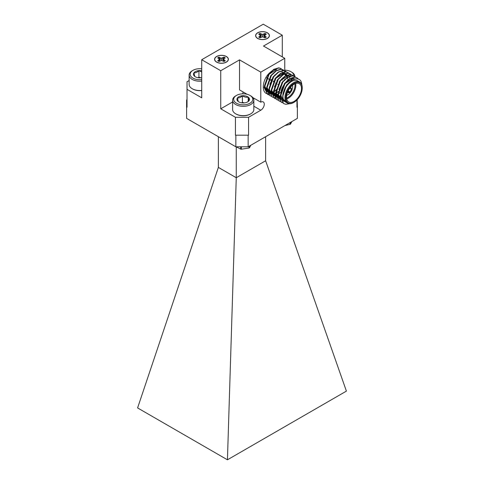 <?xml version="1.0" encoding="UTF-8"?>
<svg xmlns="http://www.w3.org/2000/svg" width="484" height="484" viewBox="0 0 484 484"><rect width="100%" height="100%" fill="white"/><g stroke="black" fill="none" stroke-linecap="round" stroke-linejoin="round"><path stroke-width="0.73" d="M187.03 99.662L186.618 99.898L186.618 107.006L187.03 107.242L187.03 89.334L201.713 97.816L201.713 59.726L220.746 70.718L220.746 108.803L235.436 117.285L248.564 117.285L260.791 110.225A4.931 2.85 120 0 0 264.01 105.881A4.931 2.85 120 0 0 263.254 101.93A4.931 2.85 120 0 0 260.791 102.172L260.791 72.14L284.749 58.304L284.749 71.215M235.436 135.187L248.564 135.187L235.436 135.187L235.436 117.285M186.618 107.006L186.618 118.374L235.847 146.797L235.847 135.429M296.97 99.976L296.97 107.242L297.382 107.006L297.164 99.771M248.153 135.429L248.153 146.797L297.382 118.374L297.382 107.006M248.153 146.797L235.847 146.797M189.129 80.544L187.03 81.754L187.03 89.334M201.713 59.726L263.254 24.2L282.287 35.193L282.287 56.888M284.749 79.443L284.749 79.854M248.564 117.285L248.564 135.187M267.591 91.912L264.73 86.061L268.741 74.536L276.666 69.242A12.409 7.163 120 0 0 270.084 72.473C261.904 79.158 260.888 93.938 268.215 93.811A14.502 8.373 120 0 0 277.163 88.735M282.033 80.296A14.502 8.373 120 0 0 282.668 77.96M265.631 160.767L236.259 177.725L218.369 167.397L137.595 407.927L227.438 459.8L346.405 391.114L265.631 160.767L265.631 136.706M227.438 459.8L236.259 177.725L236.259 146.852M218.369 167.397L218.369 136.706M291.876 121.557L290.509 124.085L290.509 122.343M290.061 122.597L290.061 124.34A8.537 4.925 0 0 0 290.509 124.085M290.061 124.34L284.961 125.544M250.851 145.236L249.484 147.771L249.484 146.029M249.036 146.283L249.036 148.025A8.537 4.925 0 0 0 249.484 147.771M249.036 148.025L241.328 149.217L241.328 146.797M240.723 146.797L240.723 149.126A8.537 4.925 0 0 0 241.328 149.217M240.723 149.126L236.216 146.815M267.295 32.858A6.764 3.908 180 0 1 267.846 38.018A6.764 3.908 180 0 1 257.173 38.018A6.764 3.908 180 0 1 258.032 32.688A6.764 3.908 180 0 1 267.295 32.858M267.694 38.127A6.389 3.69 180 0 1 267.549 38.236A6.389 3.69 180 0 1 267.029 38.575A6.389 3.69 180 0 1 266.085 39.029M258.94 39.029A6.389 3.69 180 0 1 257.47 38.236A6.389 3.69 180 0 1 257.331 38.127M260.023 33.444A4.507 2.601 180 0 0 258.752 34.182L260.507 35.616L258.752 37.05A4.507 2.601 180 0 0 260.023 37.788L262.51 36.772L264.996 37.788A4.507 2.601 180 0 0 266.273 37.05L264.518 35.616L266.273 34.182A4.507 2.601 180 0 0 264.996 33.444L262.51 34.461L260.023 33.444L260.077 33.862A4.392 2.535 0 0 0 259.097 34.382M260.114 37.734L259.993 36.336M260.507 35.616L260.713 37.389M260.077 33.862L261.148 36.203L261.269 34.164M262.51 34.461L262.51 36.772M263.756 34.164L263.871 36.203L264.996 33.444M265.928 34.382A4.392 2.535 0 0 0 264.948 33.862M264.518 35.616L264.312 37.389M265.032 36.336L264.905 37.734M216.705 62.061A6.764 3.908 0 0 0 226.827 61.704A6.764 3.908 0 0 0 226.07 56.428A6.764 3.908 0 0 0 216.905 56.428A6.764 3.908 0 0 0 216.154 61.704A6.764 3.908 0 0 0 216.705 62.061M226.669 61.813A6.389 3.69 180 0 1 226.53 61.922A6.389 3.69 180 0 1 226.004 62.261A6.389 3.69 180 0 1 225.06 62.714M217.915 62.714A6.389 3.69 180 0 1 216.971 62.261A6.389 3.69 180 0 1 216.451 61.922A6.389 3.69 180 0 1 216.306 61.813M218.072 58.068A4.392 2.535 180 0 1 219.052 57.548L220.129 59.889L220.244 57.85L221.49 58.147L223.977 57.13L222.852 59.889L222.731 57.85M221.49 58.147L221.49 60.458L223.977 61.474A4.507 2.601 0 0 0 225.248 60.736L223.493 59.302L225.248 57.868A4.507 2.601 0 0 0 223.977 57.13M221.49 60.458L219.004 61.474A4.507 2.601 0 0 1 217.727 60.736L219.482 59.302L217.727 57.868A4.507 2.601 0 0 1 219.004 57.13L220.244 57.85M223.923 57.548A4.392 2.535 180 0 1 224.903 58.068M223.493 59.302L223.287 61.075M223.886 61.42L224.007 60.022M218.968 60.022L219.095 61.42M219.482 59.302L219.688 61.075M219.052 57.548L219.004 57.13M267.392 38.436A6.903 3.987 0 0 0 267.029 32.603A6.903 3.987 0 0 0 256.98 33.233A6.903 3.987 0 0 0 258.795 38.974A6.903 3.987 0 0 0 266.23 38.974A6.903 3.987 0 0 0 267.392 38.436M226.367 62.121A6.903 3.987 0 0 0 226.004 56.289A6.903 3.987 0 0 0 215.955 56.918A6.903 3.987 0 0 0 217.77 62.66A6.903 3.987 0 0 0 225.205 62.66A6.903 3.987 0 0 0 226.367 62.121M201.713 81.112A10.618 6.129 180 0 1 189.129 75.093L189.129 84.404A10.618 6.129 0 0 0 192.239 88.735A10.618 6.129 0 0 0 201.713 90.423M189.129 75.093A10.618 6.129 180 0 1 192.239 70.755L192.989 70.325A9.553 5.518 0 0 0 191.343 76.853A9.553 5.518 0 0 0 201.713 79.624M201.713 68.825A9.553 5.518 0 0 0 192.989 70.325M201.713 70.779A6.28 3.624 0 0 0 198.924 70.628A6.28 3.624 0 0 0 193.939 72.836A6.28 3.624 0 0 0 194.762 76.43A6.28 3.624 0 0 0 195.306 76.787A6.28 3.624 0 0 0 200.57 77.821A6.28 3.624 0 0 0 201.713 77.664M201.713 71.983L198.924 70.628C197.278 72.255 195.615 72.987 193.939 72.836L194.762 76.43M200.969 77.779L198.924 77.289L197.986 77.706M198.924 77.289L198.924 70.628M201.713 90.544A10.085 5.826 180 0 1 192.614 88.953L192.239 88.735M293.782 76.091A9.553 5.518 0 0 0 291.011 71.741L291.761 72.176A10.618 6.129 180 0 1 294.871 76.514A10.618 6.129 180 0 1 294.871 76.587L294.871 76.514M279.613 82.026A10.618 6.129 180 0 1 279.177 81.893M277.114 81.046A10.618 6.129 180 0 1 276.733 80.834M274.985 79.497A10.618 6.129 180 0 1 274.688 79.164M273.635 76.514L273.635 76.847A10.618 6.129 180 0 1 273.635 76.514A10.618 6.129 180 0 1 273.654 76.2M291.011 71.741A9.553 5.518 0 0 0 287.907 70.549A9.553 5.518 0 0 0 284.749 70.138M274.773 74.978A9.553 5.518 0 0 0 274.7 75.54M275.577 77.954A9.553 5.518 0 0 0 275.844 78.263M277.598 79.6A9.553 5.518 0 0 0 277.961 79.793M280.109 80.616A9.553 5.518 0 0 0 280.532 80.725M286.788 80.961A9.553 5.518 0 0 0 287.272 80.876M289.238 77.761L289.238 77.059M289.238 76.587L289.238 75.849M289.238 73.465L289.238 73.435A6.28 3.624 0 0 0 288.476 72.957M290.061 77.029A6.28 3.624 0 0 0 289.238 73.435M281.597 78.928A6.28 3.624 0 0 0 281.96 79.019L280.133 81.112L276.128 92.644L278.984 98.488M277.985 75.431A6.28 3.624 0 0 0 277.979 75.788M250.736 113.843L250.361 114.061A10.085 5.826 180 0 1 236.101 114.061L235.726 113.843A10.618 6.129 0 0 0 250.736 113.843A10.618 6.129 0 0 0 253.846 109.505L253.846 100.194A10.618 6.129 180 0 1 243.228 106.329A10.618 6.129 180 0 1 232.616 100.194A10.618 6.129 180 0 1 235.726 95.862L236.476 95.427A9.553 5.518 0 0 0 236.476 103.231A9.553 5.518 0 0 0 249.986 103.231A9.553 5.518 0 0 0 249.986 95.427A9.553 5.518 0 0 0 246.882 94.235A9.553 5.518 0 0 0 236.476 95.427M232.616 100.194L232.616 109.505A10.618 6.129 0 0 0 235.726 113.843M249.986 95.427L250.736 95.862A10.618 6.129 180 0 1 253.846 100.194M244.456 102.886L242.411 102.396L242.411 95.735C240.76 97.363 239.102 98.095 237.426 97.943L238.249 101.537A6.28 3.624 0 0 0 238.787 101.894A6.28 3.624 0 0 0 244.051 102.923A6.28 3.624 0 0 0 247.669 101.894A6.28 3.624 0 0 0 249.036 100.714L248.213 97.121C246.277 97.556 244.341 97.09 242.411 95.735A6.28 3.624 0 0 0 237.426 97.943A6.28 3.624 0 0 0 238.249 101.537M242.411 102.396L241.474 102.814M248.213 101.446L248.213 97.121A6.28 3.624 0 0 0 242.411 95.735M247.378 102.051L249.036 100.714A6.28 3.624 0 0 0 248.213 97.121M289.795 88.173L289.795 88.427A2.148 1.24 -60 0 1 290.66 88.421A2.148 1.24 -60 0 1 291.029 90.012A2.148 1.24 -60 0 1 289.795 91.9L289.795 92.377A2.729 1.573 120 0 0 291.404 89.976A2.729 1.573 120 0 0 290.951 87.919A2.729 1.573 120 0 0 290.025 87.864M287.708 91.869A2.729 1.573 120 0 0 288.222 92.644A2.729 1.573 120 0 0 289.384 92.613L289.384 92.135A2.148 1.24 -60 0 1 288.512 92.142A2.148 1.24 -60 0 1 288.071 91.059M289.795 92.377L288.083 91.385M288.131 90.938L289.795 91.9M284.713 79.842A6.667 3.848 120 0 0 284.38 79.769M278.258 91.409A6.667 3.848 120 0 0 278.439 91.543L275.91 93.43M286.709 95.306A6.667 3.848 120 0 0 292.663 86.612A6.667 3.848 120 0 0 292.499 85.275M295.645 83.484A10.557 6.098 -60 0 1 295.827 85.263A10.557 6.098 -60 0 1 286.734 98.924M283.019 98.682A10.557 6.098 -60 0 1 280.889 93.884A10.557 6.098 -60 0 1 288.355 80.949A10.557 6.098 -60 0 1 292.415 79.993M286.601 98.107A9.976 5.76 120 0 0 295.004 85.263A9.976 5.76 120 0 0 294.877 83.78M288.355 80.949L287.95 81.185A9.976 5.76 120 0 0 280.889 93.406L280.889 93.884M301.484 88.53A10.557 6.098 120 0 0 299.3 83.696A10.557 6.098 120 0 0 288.742 89.794A10.557 6.098 120 0 0 288.742 101.985A10.557 6.098 120 0 0 296.873 99.153A10.557 6.098 120 0 0 301.484 88.53M294.018 102.312L293.606 102.554A12.185 7.036 -60 0 1 287.514 103.153A12.185 7.036 -60 0 1 287.514 89.086A12.185 7.036 -60 0 1 299.699 82.05A12.185 7.036 -60 0 1 302.222 87.628L302.222 88.1A11.604 6.697 120 0 0 294.018 83.363A11.604 6.697 120 0 0 285.814 97.574A11.604 6.697 120 0 0 294.018 102.312A11.604 6.697 120 0 0 302.222 88.1M284.023 101.362L283.545 101.126L280.684 95.275L284.695 83.744L293.086 78.462L294.883 79.007M278.947 89.558L282.414 82.431L284.235 80.338M292.536 77.652L294.048 79.255M274.392 86.926L277.858 79.799L279.679 77.706M274.428 95.862L271.566 90.012L275.577 78.481L283.975 73.199L285.548 73.622M285.699 73.707L287.98 79.219L287.895 80.302M269.83 84.295L273.297 77.168L275.118 75.074M284.326 73.12L284.87 73.877M285.118 74.367L285.59 75.994M278.348 91.482L275.874 93.019M275.795 93.055L273.962 93.69M273.563 93.769L272.335 93.878M271.5 93.805L270.937 93.678M269.872 93.23L267.011 87.38L271.016 75.849L272.837 73.762M282.045 71.807L282.589 72.558M282.837 73.048L283.309 74.675M276.195 90.066L273.593 91.7M273.521 91.736L271.681 92.377M271.288 92.456L270.06 92.559M269.225 92.486L268.656 92.365M301.792 84.773A14.502 8.373 120 0 0 301.381 82.347C299.118 74.772 287.066 80.32 283.872 90.968A12.409 7.163 120 0 0 283.152 99.184L282.68 96.425L286.685 84.9L291.592 80.489M283.981 101.295L283.255 100.956L280.399 95.112L284.411 83.581L292.802 78.299L294.859 79.019M280.72 99.48L278.118 93.793L282.13 82.268L287.03 77.857M292.39 77.567L293.879 79.316M278.445 98.167L275.844 92.48L279.849 80.949L288.246 75.667L290.11 76.254M276.164 96.848L273.563 91.161L277.568 79.636L282.474 75.226M273.883 95.536L271.282 89.849L275.293 78.317L283.684 73.036L285.415 73.544M286.431 74.403L286.988 75.262M287.193 75.71L287.629 77.458M287.587 80.296L287.411 81.324M280.333 92.638L278.131 94.041M278.094 94.059L276.176 94.785M275.826 94.87L274.519 95.027M273.75 94.991L273.097 94.876M271.603 94.217L269.007 88.53L273.012 77.004L277.913 72.594M285.312 78.983L285.264 79.309M269.328 92.904L266.726 87.217L270.731 75.685L275.638 71.281M283.031 77.664L282.983 77.991M267.047 91.585L264.445 85.898L268.457 74.373L270.084 72.473M289.668 103.727L285.85 104.302L283.636 103.594L280.345 96.788L285.094 83.351L290.031 78.692L294.968 77.21L297.001 77.809L298.495 79.213M282.577 102.796L281.355 102.275L278.064 95.469L282.813 82.038L287.75 77.38L292.687 75.897L294.72 76.496L295.76 77.331M280.296 101.477L279.08 100.962L275.783 94.156L280.532 80.719L285.469 76.061L290.412 74.578L292.445 75.183L293.479 76.012M278.022 100.164L276.8 99.65L273.508 92.837L278.258 79.406L283.194 74.748L288.131 73.265L290.164 73.864L291.205 74.699M275.741 98.845L274.519 98.331L271.228 91.524L275.977 78.087L280.914 73.429L285.85 71.947L287.883 72.552L288.924 73.38M281.077 95.675L274.458 97.726L272.244 97.018L268.947 90.206L273.696 76.775L278.633 72.116L283.576 70.634L285.608 71.233L286.643 72.068M271.179 96.213L269.963 95.699L266.672 88.893L271.415 75.456L276.358 70.797L281.295 69.315L283.328 69.92L285.191 71.941M285.929 74.348L286.044 75.728M275.783 93.509L274.186 94.326M273.666 94.531L272.988 94.761M268.904 94.9L267.682 94.38L264.391 87.574L269.14 74.143L274.077 69.484L279.014 68.002L281.047 68.601L282.91 70.622M283.648 73.03L283.763 74.409M276.158 90.23L273.635 92.111M273.502 92.19L271.905 93.007M271.385 93.218L270.707 93.442M283.152 99.184L288.113 103.437M283.497 103.509L280.061 96.625L284.81 83.188L289.747 78.529L294.683 77.047L296.855 77.736M281.216 102.191L277.78 95.306L282.529 81.869L287.466 77.216L292.403 75.728L294.435 76.333L295.591 77.295M278.935 100.878L275.499 93.993L280.248 80.556L285.185 75.897L290.128 74.415L292.3 75.105M276.66 99.559L273.224 92.674L277.967 79.237L282.91 74.584L287.847 73.096L290.019 73.786M274.38 98.246L270.943 91.361L275.692 77.924L280.629 73.265L285.566 71.783L287.738 72.473M272.099 96.933L268.662 90.042L273.412 76.605L278.348 71.953L283.285 70.464L285.324 71.069L286.474 72.031M287.72 80.199L287.647 80.525M269.818 95.614L266.382 88.729L271.131 75.292L276.074 70.634L281.01 69.151L283.182 69.841M267.543 94.301L264.107 87.41L268.856 73.973L273.793 69.321L278.73 67.833L280.901 68.522M299.699 82.05L297.648 80.87A12.185 7.036 120 0 0 285.463 87.9A12.185 7.036 120 0 0 285.463 101.973L287.514 103.153M278.161 84.537L277.786 84.319M275.88 83.224L275.511 83.006M273.599 81.905L273.23 81.687M271.324 80.592L266.394 77.742M260.791 72.14L239.538 59.871L239.538 89.903L247.155 94.301M252.829 97.574L260.791 102.172M242.696 93.823A4.931 2.85 120 0 0 243.028 91.918M284.749 58.304L263.496 46.04L282.287 35.193M220.746 70.718L239.538 59.871M220.746 108.803L232.616 101.955M270.471 80.096L272.099 79.158M260.791 110.225L253.846 106.22M273.635 80.895L273.635 81.832M287.556 92.256L288.222 92.644M280.532 92.753L280.901 92.97M286.788 80.967L287.569 81.415M290.279 87.531L290.951 87.919"/></g></svg>
